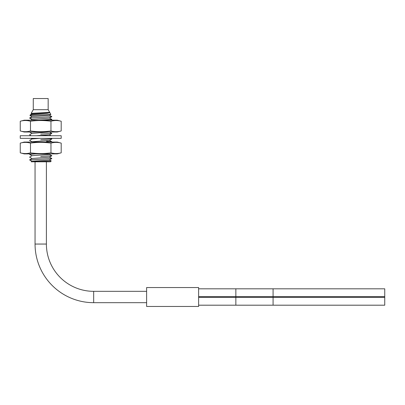 <?xml version="1.0" encoding="UTF-8"?>
<svg xmlns="http://www.w3.org/2000/svg" width="405" height="405" viewBox="0 0 405 405"><rect width="100%" height="100%" fill="white"/><g stroke="black" fill="none" stroke-linecap="round" stroke-linejoin="round"><path stroke-width="0.61" d="M198.627 306.458L198.627 287.55L146.62 287.55L146.62 306.458L198.627 306.458M198.627 296.637L273.076 296.637L273.076 288.816L384.75 288.816L384.75 305.193L235.852 305.193L235.852 297.371L273.076 297.371L273.076 305.193M35.053 161.798L35.053 244.053A58.624 58.624 0 0 0 93.671 302.677L146.62 302.677M46.398 161.798L46.398 244.053A47.274 47.274 0 0 0 93.671 291.332L146.62 291.332M40.723 98.542L33.276 98.542L33.276 109.699L31.155 113.375L49.673 112.357L48.17 109.699L48.17 98.542L40.723 98.542M48.17 109.699L33.276 109.699M30.375 114.772L29.945 115.471L50.883 114.448L49.921 112.727L47.4 113.258L30.375 114.772L32.025 113.82L49.425 112.504M51.835 116.625L29.616 118.073L51.835 116.625L49.425 115.217M51.789 119.379L38.698 120.199M30.653 120.199L32.02 119.404L49.425 118.088L51.805 116.706M29.641 117.992L32.02 116.61L49.44 115.283M29.945 115.471L32.02 116.691M29.616 118.073L31.954 119.44M39.933 120.199L51.835 119.419M51.835 158.502L29.616 159.95L51.835 158.502L49.425 157.094M29.616 159.95L32.02 161.357M40.723 156.462L51.835 155.712L40.723 156.462M46.489 141.294L51.81 141.72L49.172 142.064M49.926 142.064L51.835 141.75M51.815 141.775L46.489 141.345M40.723 139.71L51.835 138.961L40.723 139.71M40.723 134.126L51.835 133.377L40.723 134.126M32.02 158.568L29.616 157.155M32.02 155.773L29.616 154.366L35.493 153.885M32.005 161.296L49.425 159.965L51.81 158.583M29.636 159.869L32.02 158.492L49.425 157.17L51.805 155.793M29.641 157.074L32.02 155.697L49.425 154.381L50.276 153.885M34.43 153.885L29.616 154.325M29.661 140.449L31.96 141.775M32.025 133.442L29.616 132.03M31.17 135.736L29.616 134.825M51.253 160.957L50.417 161.798L31.175 161.798L51.253 160.957L49.425 159.889M31.175 161.798L32.02 161.281M31.458 142.064L32.02 141.74L49.425 140.419L51.81 139.042M29.641 140.327L32.02 138.945L39.614 138.343M36.187 135.736L49.425 134.835L51.81 133.458M29.641 134.744L32.02 133.361L49.476 132.015M61.195 135.736L20.25 135.736L20.25 138.343L61.195 138.343L61.195 135.736M61.195 143.117C57.783 142.145 54.371 142.145 50.959 143.117C44.135 142.145 37.311 142.145 30.486 143.117C27.079 142.145 23.667 142.145 20.255 143.117L24.178 142.064L57.272 142.064L61.195 143.117L61.195 152.832L57.272 153.885L24.178 153.885L20.255 152.832C23.667 153.804 27.079 153.804 30.486 152.832C37.311 153.804 44.135 153.804 50.959 152.832C54.371 153.804 57.783 153.804 61.195 152.832M28.148 153.343L27.175 153.47M24.416 153.541L23.885 153.5M58.846 153.343L57.874 153.47M55.115 153.541L54.584 153.5M58.846 142.611L57.874 142.479M55.115 142.413L54.584 142.449M28.148 142.611L27.175 142.479M24.416 142.408L23.885 142.449M50.959 143.117L50.959 152.832M30.486 143.117L30.486 152.832M20.255 143.117L20.255 152.832M20.255 130.962C23.662 131.934 27.074 131.934 30.486 130.962C37.311 131.934 44.135 131.934 50.959 130.962C54.371 131.934 57.783 131.934 61.195 130.962L57.272 132.015L24.178 132.015L20.255 130.962L20.255 121.247L24.178 120.199L57.272 120.199L61.195 121.247C57.783 120.275 54.371 120.275 50.959 121.247C44.135 120.275 37.311 120.275 30.486 121.247C27.074 120.275 23.662 120.275 20.255 121.247M53.298 120.741L54.27 120.609M57.029 120.543L57.566 120.579M22.599 120.741L23.576 120.609M26.33 120.543L26.867 120.579M22.599 131.473L23.576 131.605M26.33 131.671L26.867 131.63M53.298 131.473L54.27 131.6M57.029 131.671L57.566 131.63M30.486 130.962L30.486 121.247M50.959 130.962L50.959 121.247M61.195 130.962L61.195 121.247M198.627 288.816L235.852 288.816L235.852 297.371L198.627 297.371M384.75 296.637L273.076 296.637L273.076 297.371L384.75 297.371M46.398 244.053L35.053 244.053M93.671 291.332L93.671 302.677M198.627 305.193L235.852 305.193M273.076 288.816L235.852 288.816M49.855 112.676L49.425 112.423M51.805 119.389L49.425 118.007M32.02 119.48L29.641 118.098M49.425 115.293L50.883 114.448M32.025 113.896L31.17 113.4M51.805 119.5L50.6 120.199M49.425 154.3L51.805 155.682M29.651 154.28L30.329 153.885M51.805 141.831L51.405 142.064M29.641 140.439L32.02 141.816M31.954 138.986L30.851 138.343M51.81 141.72L49.425 140.343M50.792 138.343L51.805 138.93M49.491 134.799L51.116 135.736M49.425 131.964L51.805 133.346"/></g></svg>
